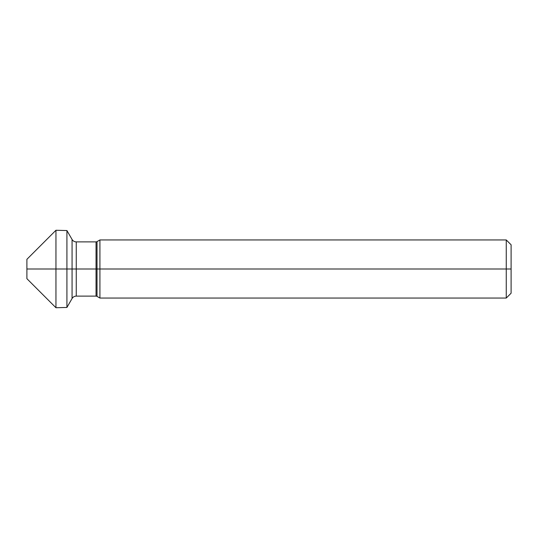 <?xml version="1.0" encoding="UTF-8"?>
<svg xmlns="http://www.w3.org/2000/svg" width="538" height="538" viewBox="0 0 538 538"><rect width="100%" height="100%" fill="white"/><g stroke="black" fill="none" stroke-linecap="round" stroke-linejoin="round"><path stroke-width="0.81" d="M511.1 293.21L511.1 244.79L506.258 239.948L506.258 298.052L511.1 293.21M55.952 307.736L55.952 230.264L26.9 259.316L26.9 278.684L55.952 307.736L66.92 307.447L72.065 298.536A4.842 4.842 0 0 1 76.261 296.115L96.046 296.115A1.937 1.937 0 0 1 97.015 296.377L99.92 298.052L99.92 239.948L506.258 239.948M99.92 298.052L506.258 298.052M55.952 230.264L66.92 230.553L72.065 239.464A4.842 4.842 0 0 0 76.261 241.885L96.046 241.885A1.937 1.937 0 0 0 97.015 241.623L99.92 239.948M66.92 307.447L66.92 230.553M511.1 269L26.9 269L511.1 269M97.015 296.377L97.015 241.623M96.046 296.115L96.046 241.885M76.261 296.115L76.261 241.885M72.065 298.536L72.065 239.464"/></g></svg>
